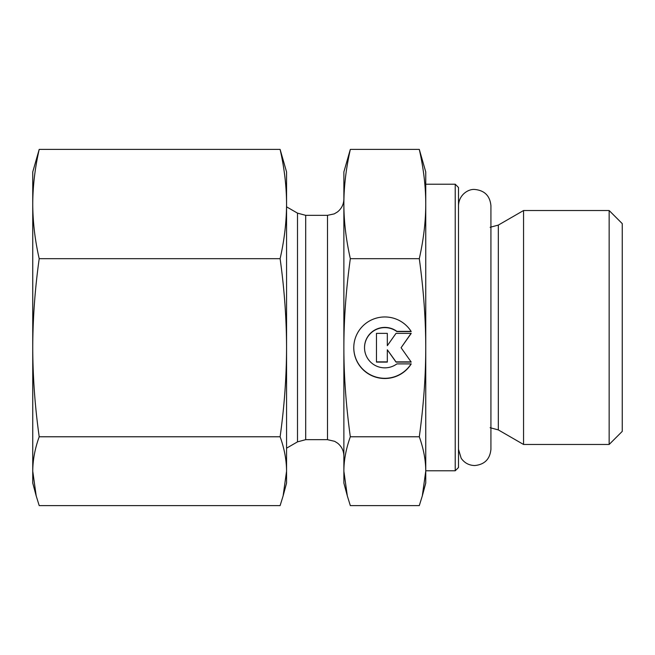 <?xml version="1.0" encoding="UTF-8"?>
<svg xmlns="http://www.w3.org/2000/svg" width="655" height="655" viewBox="0 0 655 655"><rect width="100%" height="100%" fill="white"/><g stroke="black" fill="none" stroke-linecap="round" stroke-linejoin="round"><path stroke-width="0.98" d="M36.197 495.917L32.75 483.062L32.75 171.938L39.202 149.397C34.961 168.016 32.816 186.225 32.75 204.041C32.816 221.848 34.961 240.066 39.202 258.684C34.961 289.019 32.816 318.707 32.75 347.731C32.816 376.756 34.961 406.444 39.202 436.779C34.961 448.503 32.816 459.974 32.75 471.191L36.197 495.917L39.202 505.603L280.111 505.603L283.116 495.917L286.562 471.191L286.562 483.062L283.116 495.917M280.111 258.684C284.352 240.066 286.497 221.848 286.562 204.041L286.562 347.731C286.497 318.707 284.352 289.019 280.111 258.684L39.202 258.684M280.111 149.397L286.562 171.938L286.562 204.041C286.497 186.225 284.352 168.016 280.111 149.397L39.202 149.397M286.562 471.191C286.497 459.974 284.352 448.503 280.111 436.779C284.352 406.444 286.497 376.756 286.562 347.731L286.562 471.191M280.111 436.779L39.202 436.779M455.225 470.781L458.5 467.506L458.5 187.494L455.225 184.219L455.225 470.781L425.75 470.781M498.324 225.091L498.324 429.909L523.558 444.475L523.558 210.525L498.324 225.091L490.136 227.285M609.15 444.475L622.25 431.375L622.25 223.625L609.15 210.525L609.15 444.475L523.558 444.475M411.225 363.893A31.039 30.777 0 0 1 353.774 347.731A31.039 30.777 0 0 1 411.225 331.569L396.889 331.569A20.28 20.108 180 0 0 364.532 347.731A20.28 20.108 180 0 0 396.889 363.893L411.225 363.893M353.774 347.625A31.039 30.777 180 0 0 411.094 363.893M364.532 347.731L364.532 347.518A20.28 20.108 -0 0 1 396.889 331.356L411.094 331.356M387.326 345.463L387.326 333.37L387.326 345.676L396.013 333.37L411.225 333.37L401.081 347.731L411.225 362.092L396.013 362.092L387.326 349.786L387.326 362.092L376.461 362.092L376.461 333.37L376.461 361.879L387.326 361.879M387.326 349.786L396.013 361.879L411.078 361.879M401.081 347.731L411.078 333.37M376.461 333.37L387.326 333.37M419.298 149.397L425.75 171.938L425.75 204.041C425.75 186.773 423.597 168.556 419.298 149.397L350.327 149.397C346.028 168.556 343.875 186.773 343.875 204.041L343.875 171.938L350.327 149.397M425.75 471.191L425.75 483.062L422.303 495.917L425.75 471.191C425.75 460.318 423.597 448.847 419.298 436.779C423.597 405.56 425.75 375.872 425.75 347.731L425.75 471.191M347.322 495.917L343.875 483.062L343.875 204.041C343.875 221.308 346.028 239.517 350.327 258.684C346.028 289.903 343.875 319.591 343.875 347.731C343.875 375.872 346.028 405.56 350.327 436.779C346.028 448.847 343.875 460.318 343.875 471.191L347.322 495.917L350.327 505.603L419.298 505.603L422.303 495.917M425.75 347.731C425.75 319.591 423.597 289.903 419.298 258.684C423.597 239.517 425.75 221.308 425.75 204.041L425.75 347.731M350.327 436.779L419.298 436.779M350.327 258.684L419.298 258.684M343.875 204.041L343.875 198.956C343.752 204.294 341.607 208.634 337.431 211.974L334.238 213.882L327.5 215.331L327.5 439.669L305.688 439.669L305.688 215.331L297.501 213.137L297.501 441.863L305.688 439.669M455.225 184.219L425.75 184.219M498.324 429.909L490.136 427.715M609.15 210.525L523.558 210.525M327.5 215.331L305.688 215.331M297.501 213.137L286.562 206.824M297.501 441.863L286.562 448.176M327.5 439.669L334.705 441.339L337.636 443.181C341.681 446.522 343.76 450.804 343.875 456.044M458.5 205.67C458.852 194.641 468.489 188.845 474.711 189.459C484.561 190.417 489.965 195.82 490.923 205.67L490.923 449.322C489.965 459.18 484.561 464.583 474.711 465.541C468.972 465.377 464.46 462.946 461.169 458.246L458.5 449.33"/></g></svg>
